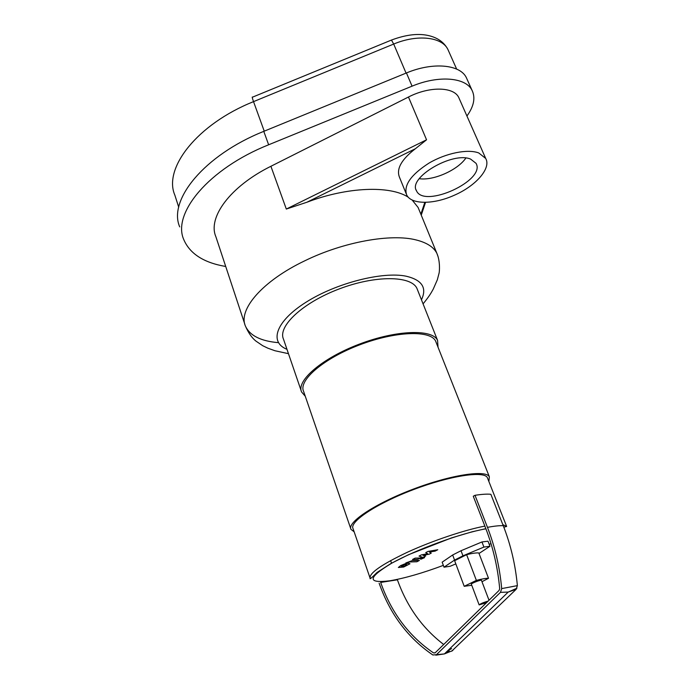 <?xml version="1.0" encoding="UTF-8"?>
<svg xmlns="http://www.w3.org/2000/svg" width="690" height="690" viewBox="0 0 690 690"><rect width="100%" height="100%" fill="white"/><g stroke="black" fill="none" stroke-linecap="round" stroke-linejoin="round"><path stroke-width="1.03" d="M244.829 324.248L215.875 236.705C207.552 217.678 229.856 186.628 270.903 166.281L408.463 97.023L426.549 139.794L415.432 148.704C401.537 159.39 396.198 168.86 399.424 177.114L406.151 193.649M408.282 197.219C390.195 185.403 347.484 186.757 306.895 202.248L286.315 209.053L426.549 139.794M419.149 210.027L418.097 207.457L412.12 199.979M419.244 178.693C433.372 180.866 457.608 170.18 465.845 158.07M470.64 159.114L476.04 163.332C486.26 180.375 424.022 208.811 416.484 190.776C407.687 177.873 452.588 151.188 470.64 159.114M408.463 97.023C429.456 86.147 453.779 86.698 458.729 97.471L459.376 98.937M454.046 195.356C433.57 204.602 411.128 204.706 406.652 194.873C403.495 185.334 410.904 174.768 428.895 163.168C445.921 153.102 467.708 148.73 478.739 152.947L485.7 158.45C491.478 168.351 475.574 186.145 454.046 195.356M467.234 79.617L466.319 77.573C460.032 64.463 432.915 61.833 406.436 72.959L263.778 131.35C203.852 155.302 167.955 200.316 179.719 226.881M466.932 116.015C473.918 106.312 475.617 97.73 472.02 90.287C465.836 77.401 438.693 75.003 412.068 86.164L268.643 144.779C208.397 168.826 172.121 213.452 183.738 239.508C189.81 253.765 203.8 262.752 225.725 266.478M471.753 585.267L464.206 586.302L476.367 580.394C482.103 578.901 486.157 578.194 488.52 578.289L481.974 581.713M488.52 578.289L478.825 552.957C476.419 552.716 472.348 553.277 466.621 554.657L454.632 560.711L464.206 586.302M466.621 554.657L476.367 580.394M455.831 563.903L450.208 566.249L444.015 567.18L442.161 562.169L452.666 554.984L461.032 550.724L481.948 541.952L483.914 547.067L489.96 546.264L479.024 553.475M481.948 541.952L487.994 541.193L489.96 546.264M444.015 567.18L454.563 560.073L462.956 555.83L483.914 547.067M379.138 583.223C389.954 613.971 407.85 637.888 432.828 654.965L436.434 654.707L500.457 592.348L501.69 588.605C499.733 567.18 494.997 546.756 487.468 527.35L475.005 495.308L473.271 496.248L485.7 528.264C493.1 547.403 497.766 567.534 499.689 588.648L499.111 590.399L435.2 652.775L433.51 652.895L435.028 652.913M451.683 651.205L516.163 589.295L517.379 585.629C515.421 564.653 510.704 544.66 503.234 525.659L490.857 494.282C486.993 493.911 481.706 494.256 475.005 495.308M433.51 652.895C408.937 636.154 391.325 612.668 380.673 582.429L397.406 579.807C406.979 606.648 422.409 628.211 443.696 644.486M391.575 563.29L390.618 560.591M369.961 577.737L353.056 528.644C349.114 521.864 376.335 503.666 413.189 489.71C450.001 475.677 484.078 470.597 487.347 477.627L487.675 478.455M354.151 531.817L350.986 529.359C346.923 522.382 374.946 503.631 412.948 489.253C450.906 474.78 485.993 469.554 489.357 476.799L488.874 481.508M350.736 528.635L303.591 391.351C298.252 380.388 323.541 358.498 359.688 344.845C395.784 331.053 430.75 330.062 435.649 341.188L436.158 342.49M305.273 396.267L301.599 392.006C296.113 380.733 322.109 358.188 359.361 344.129C396.534 329.923 432.509 328.914 437.555 340.36L438.029 347.208M301.211 390.876L283.495 339.17C277.544 326.439 302.513 302.781 339.023 288.998C375.472 275.06 411.352 275.603 416.958 288.463L417.554 289.973M486.562 602.655L479.145 604.897C480.464 603.716 483.474 602.439 488.184 601.068M479.136 604.871L471.356 584.214C470.615 583.533 481.215 579.471 481.456 580.342L481.465 580.376M425.713 552.621L427.705 553.716L421.314 554.907L419.028 556.097L422.185 557.115L419.865 558.02L415.139 558.115L412.542 559.461L417.398 559.349L422.323 557.744L425.739 555.976L422.979 555.338L429.223 554.173L431.259 553.113L429.309 552.052L435.079 551.138L437.788 549.732L428.016 551.422L425.713 552.621M404.668 566.042L407.022 564.817L405.97 564.567L403.719 564.92L401.339 566.274L404.668 566.042M409.981 563.773L408.514 563.247L404.702 563.92L400.7 565.593L398.346 567.491L403.702 567.025L409.981 563.773M419.416 560.444L412.189 560.616L405.772 562.988L409.722 561.953L416.872 561.764L419.416 560.444M421.297 558.555L420.572 559.141L421.047 559.185L424.617 557.615L421.297 558.555M306.895 202.248L415.432 148.704M270.903 166.281L286.315 209.053M424.833 202.343L420.857 214.211M438.219 257.068L436.882 253.368C433.76 247.124 426.869 242.656 416.208 239.965C391.17 233.393 343.568 241.811 304.928 260.734C262.148 281.097 237.955 309.827 245.442 326.085C249.815 335.625 260.811 341.153 278.432 342.663M286.971 349.312C268.979 342.197 275.595 321.411 305.946 302.28C336.082 283.081 382.674 271.248 406.229 276.216C422.09 280.011 427.162 287.868 421.452 299.788M178.719 207.198L174.837 195.106C163.168 168.403 196.84 124.329 253.532 101.628C252.238 97.997 251.91 96.505 252.549 97.152L391.463 40.063L393.697 44.056C417.372 34.06 441.928 36.915 447.853 49.352L448.707 51.276M264.236 131.16L253.532 101.628L393.697 44.056L406.065 73.114M268.643 144.779L263.778 131.35M412.068 86.164L406.436 72.959M461.032 550.724L462.956 555.83M452.666 554.984L454.563 560.073M503.234 525.659C499.422 525.53 494.161 526.091 487.468 527.35M517.379 585.629L501.69 588.605M516.163 589.295L508.211 592.063L500.457 592.348M447.836 650.601L451.579 648.643M452.804 650.532L444.412 653.922L436.434 654.707M449.233 650.791L446.223 652.171M443.351 565.377C422.375 573.174 404.495 578.315 389.729 580.799C367.028 583.593 367.658 577.754 391.61 563.264C416.113 549.559 461.118 533.146 485.907 528.807M504.286 528.376L505.451 531.542M490.961 543.504L489.27 544.488M502.838 524.65L506.641 526.444L503.829 527.195M485.855 528.678L472.141 531.783L451.519 537.898L408.497 554.717L390.954 563.514L377.016 572.484C371.755 577.789 369.461 579.721 370.151 578.298C368.952 573.278 381.406 564.575 407.514 552.181C432.509 540.718 464.672 529.92 484.863 526.108M421.245 215.142L425.549 202.334M418.097 207.457L436.882 253.368C440.41 261.251 439.504 272.24 438.987 273.481L437.331 279.804L433.199 289.205C430.793 293.5 429.413 296.036 423.074 303.885M245.442 326.085C248.426 332.908 251.919 337.91 255.912 341.084L262.718 345.707L267.832 348.174L274.948 350.744L288.463 353.677M416.484 190.776L416.096 189.845M458.729 97.471L485.7 158.45M391.722 39.96C406.47 34.491 419.089 33.111 429.577 35.828C438.107 38.028 444.196 42.538 447.853 49.352L456.659 69.104M472.02 90.287L466.319 77.573M516.939 588.208L508.211 592.063L444.412 653.922L435.804 655.172M506.641 526.444L487.347 477.627M489.357 476.799L435.649 341.188M437.555 340.36L416.958 288.463M481.456 580.342L489.02 600.248"/></g></svg>
